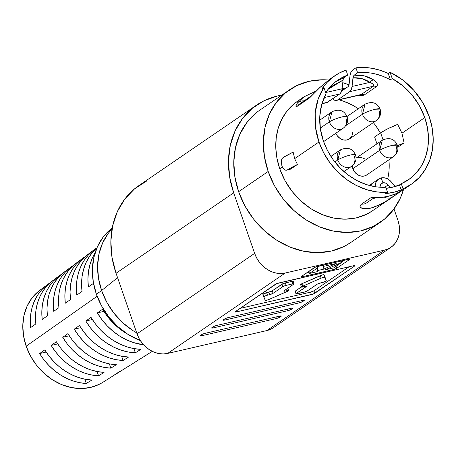 <?xml version="1.0" encoding="UTF-8"?>
<svg xmlns="http://www.w3.org/2000/svg" width="456" height="456" viewBox="0 0 456 456"><rect width="100%" height="100%" fill="white"/><g stroke="black" fill="none" stroke-linecap="round" stroke-linejoin="round"><path stroke-width="0.68" d="M266.543 300.293A2.656 0.456 -19.1 0 1 265.238 300.344L263.762 296.856A2.656 0.456 -19.1 0 1 263.762 296.85A2.656 0.456 -19.1 0 1 264.925 296.029A2.656 0.456 -19.1 0 1 267.478 295.157L266.623 292.689L262.907 294.388L263.762 296.845L266.184 295.534L269.684 294.65L268.829 292.176L266.623 292.689A2.656 0.456 160.9 0 0 264.07 293.556A2.656 0.456 160.9 0 0 262.907 294.382A2.656 0.456 160.9 0 0 262.907 294.388L265.238 300.344L266.543 300.293A2.656 0.456 -19.1 0 0 268.949 299.489L266.543 300.293M392.473 145.316L397.358 145.15A9.958 1.704 160.9 0 0 392.473 145.316A9.958 1.704 160.9 0 0 379.683 150.315C382.92 148.32 387.184 146.655 392.473 145.316M356.016 158.181L382.327 140.191L379.683 150.315A9.958 8.311 -124.4 0 1 382.327 140.191C389.395 137.085 394.4 138.738 397.358 145.15C398.738 149.585 397.478 153.41 393.568 156.625A9.958 8.311 -124.4 0 1 379.683 150.315L352.841 168.669L379.683 150.315A9.958 8.311 55.6 0 0 393.568 156.625A9.958 8.311 -124.4 0 0 396.218 146.501M350.584 154.972L355.469 154.806A9.958 1.704 160.9 0 0 350.584 154.972A9.958 1.704 160.9 0 0 337.793 159.97C341.031 157.975 345.295 156.311 350.584 154.972M330.885 156.38L340.444 149.847L337.793 159.97A9.958 8.311 -124.4 0 1 340.444 149.847C347.506 146.741 352.517 148.394 355.469 154.806C356.848 159.241 355.589 163.066 351.679 166.28A9.958 8.311 -124.4 0 1 337.793 159.97L334.869 161.971L337.793 159.97A9.958 8.311 55.6 0 0 351.679 166.28A9.958 8.311 -124.4 0 0 354.329 156.157M342.154 116.879L347.039 116.713A9.958 1.704 160.9 0 0 342.154 116.879A9.958 1.704 160.9 0 0 329.363 121.877C332.601 119.882 336.864 118.218 342.154 116.879M319.69 120.179L332.014 111.754L329.363 121.877A9.958 8.311 -124.4 0 1 332.014 111.754C339.076 108.648 344.086 110.301 347.039 116.713C348.424 121.148 347.158 124.972 343.254 128.187A9.958 8.311 -124.4 0 1 329.363 121.877L320.272 128.09L329.363 121.877A9.958 8.311 55.6 0 0 343.254 128.187A9.958 8.311 -124.4 0 0 345.899 118.064M375.225 109.252L380.11 109.092A9.958 1.704 160.9 0 0 375.225 109.252A9.958 1.704 160.9 0 0 362.434 114.251C365.672 112.261 369.936 110.597 375.225 109.252M346.97 116.514L365.079 104.128L362.434 114.251A9.958 8.311 -124.4 0 1 365.079 104.128C372.147 101.027 377.158 102.68 380.11 109.092C381.49 113.527 380.23 117.352 376.32 120.566A9.958 8.311 -124.4 0 1 362.434 114.251L345.847 125.594L362.434 114.251A9.958 8.311 55.6 0 0 376.32 120.566A9.958 8.311 -124.4 0 0 378.97 110.443M393.568 156.625L366.727 174.979A9.958 8.311 55.6 0 1 352.841 168.669L352.26 165.853A9.958 8.311 55.6 0 0 352.841 168.669L354.7 172.066L357.532 174.665L360.907 176.056L364.315 176.027L367.234 174.597M372.13 199.147L375.482 197.733L372.752 199.05L372.712 198.748M96.387 294.188L101.631 290.603L96.387 294.188L93.269 281.888L92.391 269.576L93.788 257.714L97.402 246.77L103.09 237.16L112.222 228A66.371 55.41 55.6 0 0 96.387 294.188A66.371 55.41 55.6 0 0 140.323 340.575L127.663 334.162L117.562 326.376L108.773 316.869L101.62 305.999L96.387 294.188M117.585 277.698L101.608 290.523A66.622 55.621 55.6 0 0 136.686 332.863L132.998 330.646L122.864 322.837L114.04 313.289L106.858 302.379L101.608 290.523L98.479 278.177L97.601 265.814L98.998 253.912L102.623 242.928L108.334 233.284L111.959 229.026A66.622 55.621 55.6 0 0 101.608 290.523L117.585 277.698M380.201 222.391A80.307 67.043 -124.4 0 0 403.497 189.582L400.339 198.098L393.454 209.726L384.317 219.296L373.276 226.432L360.764 230.867L347.255 232.435L333.273 231.061L319.354 226.809L306.027 219.843L293.807 210.421L283.17 198.919L274.518 185.763L268.185 171.473A80.307 67.043 -124.4 0 1 289.543 89.803A80.307 67.043 -124.4 0 1 328.616 80.011L322.489 79.766L308.98 81.328L296.468 85.768L285.433 92.904L276.296 102.475L269.41 114.103L265.039 127.344L263.351 141.691L264.417 156.59L268.185 171.473L238.63 191.685L268.185 171.473A80.307 67.043 -124.4 0 0 380.201 222.391L350.647 242.603A80.307 67.043 55.6 0 1 238.63 191.685L234.857 176.803L233.797 161.897L235.484 147.55L239.85 134.309L246.742 122.681L255.873 113.116M342.769 82.696A80.307 67.043 -124.4 0 1 349.017 84.833L342.769 82.696M289.543 89.803L259.988 110.016A80.307 67.043 55.6 0 0 238.63 191.685L244.963 205.975L253.61 219.125L264.252 230.633L276.467 240.05L289.794 247.021L303.719 251.273L317.701 252.641L331.21 251.079L343.721 246.645L350.892 242.432M94.141 249.768A58.59 48.912 -124.4 0 1 96.849 247.91L93.127 250.549L88.253 255.126L84.126 260.479L80.82 266.515L78.403 273.115L76.916 280.166L76.391 287.531L76.83 295.072L82.029 291.412L81.578 283.82L82.103 276.404L83.596 269.308L86.03 262.662L89.353 256.585L93.514 251.199L96.928 247.842A58.858 49.14 55.6 0 0 82.029 291.412L76.83 295.072A58.59 48.912 -124.4 0 1 94.141 249.768L87.7 254.573A58.26 48.638 55.6 0 0 70.48 299.546L65.282 303.2A57.986 48.41 -124.4 0 1 82.433 258.506L75.992 263.311A57.655 48.136 55.6 0 0 58.932 307.675L53.734 311.334A57.382 47.908 -124.4 0 1 70.72 267.239L64.279 272.044A57.051 47.629 55.6 0 0 47.384 315.803L42.186 319.462A56.783 47.407 -124.4 0 1 59.012 275.977L52.571 280.782A56.453 47.128 55.6 0 0 35.836 323.931L30.637 327.59A56.179 46.9 -124.4 0 1 47.304 284.715L39.689 290.392A55.786 46.575 55.6 0 0 26.157 346.19L97.139 296.263L26.157 346.19A55.786 46.575 55.6 0 0 102.629 382.442L110.683 377.408A56.179 46.9 -124.4 0 1 109.446 378.149L114.963 374.701A56.453 47.128 55.6 0 0 116.257 373.926L123.074 369.668A56.783 47.407 -124.4 0 1 121.706 370.483L127.23 367.029A57.051 47.629 55.6 0 0 128.649 366.185L135.46 361.927A57.382 47.908 -124.4 0 1 133.973 362.811L139.49 359.356A57.655 48.136 55.6 0 0 141.035 358.439L147.852 354.181A57.986 48.41 -124.4 0 1 146.239 355.138L151.757 351.69A58.26 48.638 55.6 0 0 152.31 351.371L149.448 353.132A57.986 48.41 -124.4 0 1 147.852 354.181M102.566 309.236A59.462 49.641 55.6 0 0 127.794 334.248L118.286 327.693L112.375 322.198L107.103 316.008L102.566 309.236L97.367 312.896L103.888 311.391L97.367 312.896L102.566 309.236M143.611 344.822A59.194 49.419 -124.4 0 1 97.367 312.896L101.882 319.616L107.126 325.766L112.997 331.221L119.381 335.884L126.169 339.674L133.22 342.507L143.611 344.822M91.018 317.365A58.858 49.14 55.6 0 0 140.87 349.353L135.352 352.807A58.59 48.912 -124.4 0 1 85.819 321.024L91.018 317.365L95.504 324.028L100.708 330.121L106.527 335.536L112.866 340.159L119.597 343.915L126.591 346.731L133.728 348.555L140.87 349.353L135.352 352.807L128.261 352.003L121.171 350.191L114.217 347.392L107.536 343.659L101.238 339.065L95.452 333.689L90.282 327.642L85.819 321.024L92.346 319.519L85.819 321.024L91.018 317.365M79.464 325.498A58.26 48.638 55.6 0 0 128.609 357.025L123.091 360.474A57.986 48.41 -124.4 0 1 74.271 329.158L79.464 325.498L83.898 332.053L89.034 338.05L94.774 343.374L101.015 347.934L107.65 351.633L114.541 354.415L121.57 356.221L128.609 357.025L123.091 360.474L116.098 359.67L109.115 357.874L102.269 355.104L95.686 351.428L89.484 346.902L83.779 341.618L78.677 335.662L74.271 329.158L80.803 327.647L74.271 329.158L79.464 325.498M67.915 333.627A57.655 48.136 55.6 0 0 116.343 364.697L110.825 368.146A57.382 47.908 -124.4 0 1 62.723 337.286L67.915 333.627L72.293 340.079L77.36 345.979L83.02 351.217L89.171 355.703L95.697 359.351L102.486 362.098L109.411 363.888L116.343 364.697L110.825 368.146L103.939 367.337L97.065 365.552L90.322 362.822L83.841 359.197L77.731 354.745L72.111 349.541L67.072 343.687L62.723 337.286L69.261 335.776L62.723 337.286L67.915 333.627M56.367 341.755A57.051 47.629 55.6 0 0 104.082 372.364L98.559 375.818A56.783 47.407 -124.4 0 1 51.175 345.414L56.367 341.755L60.694 348.099L65.687 353.902L71.267 359.054L77.32 363.472L83.75 367.069L90.436 369.776L97.253 371.554L104.082 372.364L98.559 375.818L91.781 375.003L85.01 373.236L78.375 370.54L71.991 366.972L65.977 362.588L60.437 357.47L55.472 351.713L51.175 345.414L57.718 343.904L51.175 345.414L56.367 341.755M44.819 349.889A56.453 47.128 55.6 0 0 91.816 380.036L86.298 383.49A56.179 46.9 -124.4 0 1 39.626 353.542L44.819 349.889L49.088 356.125L54.013 361.83L59.508 366.898L65.476 371.241L71.803 374.786L78.381 377.46L85.095 379.221L91.816 380.036L86.298 383.49L79.623 382.669L72.96 380.92L66.428 378.258L60.146 374.741L54.218 370.426L48.763 365.393L43.867 359.733L39.626 353.542L46.176 352.032L39.626 353.542L44.819 349.889M128.717 366.139L124.431 368.779A56.783 47.407 -124.4 0 1 123.074 369.668M120.167 371.133L111.919 376.605A56.179 46.9 -124.4 0 1 110.683 377.408M141.115 358.393L136.942 360.958A57.382 47.908 -124.4 0 1 135.46 361.927M385.822 187.256A61.064 50.975 -124.4 0 1 323.378 140.978A61.064 50.975 -124.4 0 1 326.091 93.816L323.897 87.478L322.084 88.715A66.371 55.41 -124.4 0 1 334.812 75.742A66.371 55.41 -124.4 0 1 346.001 70.127L338.945 73.216L332.532 77.4L326.872 82.604L322.084 88.715L323.897 87.478L318.054 99.454L315.216 113.02L315.523 127.458L318.966 141.998A66.371 55.41 -124.4 0 1 323.897 87.478L326.091 93.816L321.731 104.441L319.787 116.206L320.34 128.575L323.378 140.978L327.642 150.822L333.364 159.988L340.358 168.19L348.412 175.178L357.27 180.724L366.658 184.663L376.274 186.863L385.822 187.256L387.554 192.255A66.371 55.41 -124.4 0 1 318.966 141.998L294.65 158.625L318.966 141.998L323.652 152.783L329.945 162.82L337.639 171.792L346.503 179.402L356.244 185.421L366.55 189.645L377.101 191.947L387.554 192.255L385.822 187.256M399.445 184.936A61.064 50.975 -124.4 0 1 386.192 188.328L391.96 187.376L399.445 184.936L401.257 183.7L399.445 184.936L401.177 189.935A66.371 55.41 -124.4 0 1 385.742 193.492L387.554 192.255L385.742 193.492L393.67 192.324L401.177 189.935L399.445 184.936M424.787 117.602A61.064 50.975 -124.4 0 1 408.547 179.698A61.064 50.975 -124.4 0 1 401.257 183.7L402.984 188.698L401.177 189.935L411.694 183.973L419.207 177.509L425.283 169.507L429.723 160.221L432.391 149.944L433.2 139.017L432.123 127.777L429.199 116.582A66.371 55.41 -124.4 0 1 411.546 184.081A66.371 55.41 -124.4 0 1 402.984 188.698L401.257 183.7L409.135 179.282L415.923 173.303L421.395 165.944L425.385 157.434L427.768 148.04L428.469 138.06L427.466 127.811L424.787 117.602L401.958 133.209L424.787 117.602A61.064 50.975 -124.4 0 0 392.228 78.569L402.756 85.762L411.956 94.956L419.417 105.735L424.787 117.602M404.096 142.905L401.958 133.209L397.678 124.368A32.878 5.62 160.9 0 0 380.623 132.838L383.023 139.758L380.623 132.838L387.811 128.752L397.678 124.368L401.958 133.209L404.096 142.905L397.832 147.191L404.096 142.905A32.878 5.62 -19.1 0 0 397.535 145.715L404.096 142.905M388.632 173.998L387.703 178.923A61.064 50.975 55.6 0 0 388.911 159.811L389.179 164.057M304.289 96.615L313.848 92.112M297.489 102.874L303.895 96.877L297.489 102.874A10.619 9.063 35.6 0 1 304.072 100.873A10.619 9.063 -144.4 0 0 297.489 102.874C295.328 106.071 295.34 107.16 297.54 106.128L296.206 106.658L295.876 105.991L297.489 102.874M334.812 75.742L330.224 78.877L319.793 87.626L309.601 97.88L297.54 106.128A10.619 8.864 -124.4 0 1 299.689 103.871A10.619 8.864 -124.4 0 1 302.26 102.754M286.596 170.213L290.62 169.147L287.36 169.9L297.437 164.485L290.62 169.147L285.844 170.265L284.31 169.615L282.931 168.065L281.882 165.859L281.278 160.865L281.893 158.842L283.085 157.537L293.157 152.127A56.413 9.65 160.9 0 0 283.085 157.537L281.893 158.842L281.278 160.865L281.882 165.859L282.931 168.065L284.31 169.615L285.844 170.265L287.36 169.9A56.413 9.65 -19.1 0 1 297.437 164.485L294.65 158.625L293.157 152.127L294.65 158.625L297.437 164.485L289.891 169.455M314.543 91.753L315.843 91.588L314.634 91.719L303.821 96.928L297.415 101.312A66.371 55.41 55.6 0 0 279.762 168.805L282.361 167.027L279.762 168.805A66.371 55.41 55.6 0 0 372.335 210.889L411.546 184.081M366.795 202.795A10.619 8.864 -124.4 0 1 361.551 204.117C358.051 207.839 360.992 209.213 370.38 208.232C380.281 204.784 387.714 201.016 392.679 196.941L402.329 190.34L395.284 193.999L387.64 196.445L379.557 197.625L371.201 197.516L361.551 204.117L371.201 197.516A66.371 55.41 55.6 0 0 402.329 190.34L385.708 201.461L379.66 204.795L373.396 207.389L367.61 208.717L363.01 208.631L360.337 207.309L359.961 206.329L360.354 205.234L361.551 204.117A10.619 8.864 55.6 0 0 366.749 202.823L374.239 197.704M374.593 136.96L376.981 143.845L374.593 136.96L380.623 132.838L374.593 136.96M339.025 99.835L343.334 101.135L352.602 105.228L358.348 108.733A61.064 50.975 55.6 0 0 339.025 99.835M376.063 126.181L380.384 133.004A61.064 50.975 55.6 0 0 373.344 122.601M364.68 158.859L361.306 157.468L357.897 157.491M376.32 120.566L349.478 138.92A9.958 8.311 55.6 0 1 335.838 133.26L337.451 136.008L340.284 138.601L343.659 139.992L347.067 139.969L349.986 138.533L351.975 135.905L352.727 132.485M390.034 72.23A66.371 55.41 -124.4 0 1 429.199 116.582L422.809 102.725L413.809 90.294L402.688 79.942L390.034 72.23L392.228 78.569L390.416 79.806L392.228 78.569L390.034 72.23L388.221 73.467L380.218 70.304L372.062 68.286L363.911 67.465L355.919 67.841A66.371 55.41 -124.4 0 1 388.221 73.467L390.034 72.23M357.641 72.806L354.187 75.172L353.383 76.192L352.043 86.469L351.223 89.684L349.638 91.702L337.571 99.949A10.619 5.557 77 0 1 336.534 100.411A10.619 5.557 77 0 1 333.159 99.385L335.462 100.457L361.249 94.489A5.312 4.435 -124.4 0 1 364.344 94.922A5.312 4.435 55.6 0 0 361.249 94.489L359.328 95.139L361.249 94.489L373.316 86.241A5.312 4.435 -124.4 0 1 376.411 86.674A5.312 4.435 55.6 0 0 373.316 86.241L349.638 91.702L337.571 99.949L361.249 94.489L373.316 86.241C374.484 84.924 373.367 83.619 369.958 82.342A5.312 3.728 124.2 0 1 373.567 79.868A5.312 3.728 -55.8 0 0 369.958 82.342L352.043 86.469A10.619 5.557 77 0 1 349.638 91.702L373.316 86.241L373.869 85.198L373.185 84.098L369.958 82.342C364.885 78.911 359.22 77.412 352.967 77.828L352.043 86.469L369.958 82.342L361.904 78.637L352.967 77.828L353.383 76.192L354.187 75.172C361.249 74.579 367.707 76.146 373.567 79.868C377.334 82.354 378.286 84.616 376.411 86.674L364.344 94.922L356.649 95.771L361.973 95.749L364.344 94.922L376.411 86.674L377.431 85.175L377.072 83.34L373.567 79.868L364.327 75.901L354.187 75.172L357.641 72.806L355.919 67.841L352.482 70.19L350.881 72.23L350.048 75.496L350.881 72.23L352.482 70.19L355.919 67.841L357.641 72.806A61.064 50.975 -124.4 0 1 390.416 79.806L388.221 73.467L390.416 79.806L382.385 76.101L374.114 73.661M342.068 89.228L344.092 89.376M344.263 77.457L347.723 75.092L346.001 70.127L347.723 75.092L340.603 78.364L334.231 82.855L328.747 88.464L325.698 92.682A61.064 50.975 -124.4 0 1 337.805 80.125A61.064 50.975 -124.4 0 1 347.723 75.092L344.263 77.457L335.736 81.63L344.263 77.457L343.459 78.483L343.043 80.114L333.473 85.192L328.035 89.359M321.925 103.78L326.616 102.697A10.619 5.557 -103 0 0 327.653 102.235L321.993 103.54L327.653 102.235L339.714 93.987L324.216 97.561L339.714 93.987A10.619 5.557 -103 0 0 342.125 88.76L325.801 92.522L342.125 88.76L343.043 80.114L328.035 89.365M333.159 99.385L332.538 98.895L333.159 99.385M350.048 75.496L349.131 84.143A5.312 2.776 77 0 1 347.922 86.754L341.664 91.04L347.922 86.754L348.715 85.751L350.048 75.496M341.971 89.803L343.379 89.861L341.971 89.803M319.65 87.672L311.727 95.64A10.619 8.864 55.6 0 0 309.601 97.88A10.619 8.864 -124.4 0 1 311.733 95.635L299.689 103.871A10.619 8.864 55.6 0 0 297.54 106.128L309.601 97.88L319.793 87.626L330.207 78.888L319.65 87.672A10.619 1.208 45.3 0 1 319.793 87.626A10.619 1.208 -134.7 0 0 319.65 87.677A10.619 1.208 45.3 0 0 319.605 87.82M59.012 275.977A56.783 47.407 -124.4 0 1 61.725 274.124L57.809 276.906L53.181 281.306L49.254 286.436L46.102 292.205L43.787 298.509L42.351 305.235L41.809 312.263L42.186 319.462L47.384 315.803L46.996 308.552L47.532 301.473L48.98 294.701L51.311 288.352L54.481 282.543L58.436 277.379L64.347 271.998M82.433 258.506A57.986 48.41 -124.4 0 1 85.141 256.648L81.356 259.339L76.562 263.853L72.498 269.131L69.249 275.076L66.867 281.58L65.396 288.523L64.866 295.773L65.282 303.2L70.48 299.546L70.053 292.062L70.583 284.761L72.059 277.772L74.453 271.223L77.731 265.238L81.823 259.926L87.763 254.528M88.379 286.944A59.194 49.419 -124.4 0 1 95.065 252.909L92.391 257.948L89.946 264.651L88.441 271.81L87.917 279.283L88.379 286.944L93.577 283.284L88.379 286.944M70.72 267.239A57.382 47.908 -124.4 0 1 73.433 265.386L69.586 268.122L64.872 272.58L60.876 277.784L57.673 283.643L55.324 290.044L53.871 296.879L53.335 304.021L53.734 311.334L58.932 307.675L58.522 300.31L59.058 293.117L60.517 286.237L62.882 279.79L66.109 273.891L70.133 268.652L76.055 263.266M47.304 284.715A56.179 46.9 -124.4 0 1 50.012 282.862L46.039 285.695L41.49 290.033L37.626 295.089L34.531 300.772L32.251 306.973L30.826 313.591L30.284 320.505L30.637 327.59L35.836 323.931L35.471 316.795L36.013 309.835L37.443 303.166L39.735 296.919L42.858 291.196L46.746 286.106L51.34 281.74M146.433 181.169L134.577 188.841L124.756 199.118L117.357 211.612L112.666 225.84L110.854 241.252L111.994 257.264L116.046 273.252L137.017 333.809L139.108 338.534L141.97 342.883L145.487 346.685L149.522 349.798L153.928 352.106L158.528 353.508L163.157 353.964L167.62 353.446L266.828 330.577L270.961 329.107L273.332 327.716M297.557 101.215L292.969 104.766L286.693 111.475L281.728 119.392L278.2 128.301L276.205 137.969L275.8 148.126L276.997 158.5L279.762 168.805L284.994 180.616L292.142 191.486L300.937 200.993L311.032 208.78L322.044 214.537L333.553 218.053L345.106 219.182L356.273 217.894L366.613 214.229L372.541 210.746M256.614 105.085L138.994 185.512A86.281 72.031 55.6 0 0 116.046 273.252L233.666 192.825L254.636 253.382L137.017 333.809A26.551 22.162 55.6 0 0 167.62 353.446L285.245 273.019L384.448 250.15L266.828 330.577L167.62 353.446L285.245 273.019A26.551 22.162 -124.4 0 1 254.636 253.382L137.017 333.809L116.046 273.252L233.666 192.825A86.281 72.031 -124.4 0 1 256.614 105.085A86.281 72.031 -124.4 0 1 281.728 95.15L277.499 95.977L264.058 100.742L252.196 108.414L242.381 118.691L234.982 131.185L230.286 145.413L228.479 160.825L229.619 176.837L233.666 192.825L254.636 253.382L256.734 258.107L259.589 262.456L263.106 266.258L267.148 269.376L271.554 271.679L276.154 273.081L280.776 273.537L285.245 273.019L384.448 250.15L388.586 248.68L392.234 246.32L395.255 243.162L397.529 239.314L398.977 234.937L399.536 230.195L399.182 225.27L397.934 220.351L394.001 208.985L397.934 220.351A26.551 22.162 -124.4 0 1 390.877 247.346A26.551 22.162 -124.4 0 1 384.448 250.15L266.828 330.577A26.551 22.162 55.6 0 0 273.252 327.773L390.877 247.346M200.463 335.485L200.252 335.918L201.461 335.804L276.416 318.522L279.197 317.541L281.033 316.367L281.244 315.928L280.035 316.048L205.08 333.33L202.299 334.305L200.463 335.485L201.666 334.658A2.656 0.456 -19.1 0 1 205.08 333.33L280.035 316.048A2.656 0.456 -19.1 0 1 281.335 316.002A2.656 0.456 -19.1 0 1 281.033 316.367L280.873 315.911L281.033 316.367L279.824 317.188L279.477 316.179L279.824 317.188A2.656 0.456 -19.1 0 1 276.416 318.522L275.891 317.005L276.416 318.522L201.461 335.804L201.181 334.995L201.461 335.804A2.656 0.456 -19.1 0 1 200.155 335.844A2.656 0.456 -19.1 0 1 200.463 335.485M211.92 327.647L211.715 328.086L212.918 327.967L287.878 310.684L291.287 309.35L292.786 308.25L291.498 308.21L216.537 325.493L213.756 326.467L211.92 327.647L213.129 326.827A2.656 0.456 -19.1 0 1 216.537 325.493L291.498 308.21A2.656 0.456 -19.1 0 1 292.798 308.165A2.656 0.456 -19.1 0 1 292.495 308.53L292.336 308.074L292.495 308.53L291.287 309.35L290.939 308.341L291.287 309.35A2.656 0.456 -19.1 0 1 287.878 310.684L287.348 309.168L287.878 310.684L212.918 327.967L212.638 327.157L212.918 327.967A2.656 0.456 -19.1 0 1 211.618 328.012A2.656 0.456 -19.1 0 1 211.92 327.647M223.383 319.816L223.178 320.249L224.38 320.129L299.335 302.847L302.75 301.519L304.249 300.413L302.955 300.373L228 317.655L225.218 318.636L223.383 319.816L224.591 318.989A2.656 0.456 -19.1 0 1 228 317.655L302.955 300.373A2.656 0.456 -19.1 0 1 304.26 300.333A2.656 0.456 -19.1 0 1 303.952 300.692L303.799 300.236L303.952 300.692L302.75 301.519L302.396 300.504L302.75 301.519A2.656 0.456 -19.1 0 1 299.335 302.847L298.811 301.33L299.335 302.847L224.38 320.129L224.101 319.32L224.38 320.129A2.656 0.456 -19.1 0 1 223.081 320.175A2.656 0.456 -19.1 0 1 223.383 319.816M235.45 311.562L235.239 312.001L236.447 311.881L313.312 294L354.625 266.047L354.831 265.614L353.628 265.728L276.758 283.609L235.45 311.562L275.259 284.344A2.656 0.456 -19.1 0 1 278.667 283.011L353.628 265.728A2.656 0.456 -19.1 0 1 354.928 265.688A2.656 0.456 -19.1 0 1 354.625 266.047L354.466 265.591L354.625 266.047L314.811 293.265L313.956 290.797L349.085 266.777L313.956 290.797L314.811 293.265A2.656 0.456 -19.1 0 1 311.402 294.599L310.547 292.131A2.656 0.456 160.9 0 0 313.956 290.797L310.547 292.131L311.402 294.599L236.447 311.881L236.168 311.072L236.447 311.881A2.656 0.456 -19.1 0 1 235.142 311.927A2.656 0.456 -19.1 0 1 235.45 311.562M301.524 276.376L301.319 276.809L302.527 276.689L333.387 269.576L336.802 268.242L349.467 259.578L349.763 259.304L349.222 259.133L315.695 266.982L301.524 276.376L314.195 267.712A2.656 0.456 -19.1 0 1 317.604 266.378L348.469 259.264A2.656 0.456 -19.1 0 1 349.769 259.219A2.656 0.456 -19.1 0 1 349.467 259.578L349.307 259.122L349.467 259.578L336.802 268.242L336.1 266.224L336.802 268.242A2.656 0.456 -19.1 0 1 333.387 269.576L332.863 268.054L333.387 269.576L302.527 276.689L302.242 275.88L302.527 276.689A2.656 0.456 -19.1 0 1 301.222 276.735A2.656 0.456 -19.1 0 1 301.524 276.376M99.163 384.368L90.47 387.452L81.088 388.535L71.37 387.583L61.702 384.63L52.446 379.791L43.958 373.247L36.566 365.256L30.558 356.119L26.157 346.19L23.535 335.855L22.8 325.504L23.974 315.535L27.007 306.335L31.789 298.258L39.82 290.295M133.893 348.583L135.352 352.807L133.893 348.583M121.621 356.233L123.091 360.474L121.621 356.233M109.349 363.877L110.825 368.146L109.349 363.877M97.071 371.52L98.559 375.818L97.071 371.52M84.799 379.164L86.298 383.49L84.799 379.164M144.883 355.714L146.085 354.705M375.168 186.698L375.185 185.917L374.256 186.55L375.185 185.917L375.168 186.698M395.95 186.259A5.312 4.435 -124.4 0 1 393.129 184.252L391.499 182.155L394.525 185.564L396.196 186.327M379.905 187.222L380.766 184.252L382.932 182.85L381.216 177.908L378.799 178.929L376.89 180.713L375.647 183.112L375.185 185.917A10.619 8.864 -124.4 0 1 378.651 179.031A10.619 8.864 -124.4 0 1 381.216 177.908L383.935 177.743L386.705 178.45L389.304 179.966L391.499 182.155A10.619 8.864 -124.4 0 0 381.216 177.908L382.932 182.85L381.216 177.908L382.932 182.85L380.657 184.406L382.932 182.85A5.312 4.435 -124.4 0 1 388.067 184.976L385.673 183.124L382.932 182.85A5.312 4.435 -124.4 0 0 381.643 183.415A5.312 4.435 -124.4 0 0 379.911 186.857L379.905 187.222M390.256 187.735A10.619 8.864 -124.4 0 1 389.703 187.074L388.067 184.976L389.703 187.074L388.233 188.077L389.703 187.074A10.619 8.864 -124.4 0 0 390.256 187.735M369.286 185.444A10.619 8.864 -124.4 0 1 371.566 184.509M384.659 187.308L388.067 184.976L384.659 187.308M392.679 196.941A10.619 8.864 -124.4 0 1 384.237 197.106A10.619 8.864 55.6 0 0 392.679 196.941M343.049 80.068L342.125 88.76L341.299 91.969L339.714 93.987L326.507 102.72M341.635 261.881L343.927 260.313L341.635 261.881M306.21 273.172L309.122 272.5L306.21 273.172M317.667 270.528L325.105 268.818L317.667 270.528M323.122 266.543L323.053 265.124L323.982 269.011L323.412 265.039L323.845 266.304L336.192 263.46L323.982 269.011L323.122 266.543M317.541 267.923L317.718 271.548L309.453 273.452L308.752 271.434L309.453 273.452L317.541 267.923L317.057 266.521L317.541 267.923L317.718 271.548L309.453 273.452L317.541 267.923M333.701 267.86L325.436 269.77L325.008 268.544L325.436 269.77L341.789 262.331L341.299 260.917L341.789 262.331L333.701 267.86L325.436 269.77L341.789 262.331L333.701 267.86M323.845 266.304L336.192 263.46L323.982 269.011L323.845 266.304M240.13 308.364L310.547 292.131L240.13 308.364M325.453 278.291A2.656 0.456 160.9 0 0 325.453 278.285L323.977 274.797L322.671 274.843L301.9 283.712L300.589 284.572L301.895 284.555M296.001 293.795L295.14 291.321A2.656 0.456 160.9 0 1 295.448 290.962L296.303 293.436L306.25 286.556L302.75 287.029A2.656 0.456 -19.1 0 1 301.45 287.069A2.656 0.456 -19.1 0 1 302.755 286.186L321.121 278.12A2.656 0.456 -19.1 0 1 324.832 277.265L326.308 280.753A2.656 0.456 -19.1 0 1 326.308 280.759L325.453 278.28A2.656 0.456 160.9 0 0 325.453 278.28L326.308 280.753A2.656 0.456 -19.1 0 1 325.145 281.58A2.656 0.456 -19.1 0 1 322.591 282.452L317.604 283.94L307.327 290.894A2.656 0.456 -19.1 0 1 303.913 292.228L297.301 293.75A2.656 0.456 -19.1 0 1 296.001 293.795A2.656 0.456 -19.1 0 1 296.303 293.436L295.448 290.962L301.387 286.898L295.152 291.241M293.208 281.426L291.914 281.386L283.387 283.512L271.611 291.202L266.623 292.689L267.478 295.157L269.684 294.65L268.829 292.176A2.656 0.456 160.9 0 0 272.238 290.842L273.093 293.316A2.656 0.456 -19.1 0 1 269.684 294.65L273.093 293.316L282.743 286.716L281.888 284.248L272.238 290.842L273.093 293.316L282.743 286.716A2.656 0.456 -19.1 0 1 286.157 285.388L285.302 282.914A2.656 0.456 160.9 0 0 281.888 284.248L282.743 286.716L285.222 285.644L292.769 283.86L291.914 281.386L285.302 282.914L286.157 285.388L292.769 283.86A2.656 0.456 -19.1 0 1 294.074 283.814A2.656 0.456 -19.1 0 1 293.767 284.179L284.116 290.774L283.911 291.213L285.114 291.093A2.656 0.456 -19.1 0 1 283.814 291.139A2.656 0.456 -19.1 0 1 284.116 290.774L294.063 283.9L292.769 283.86L291.914 281.386A2.656 0.456 160.9 0 1 293.214 281.346L294.074 283.814M284.835 290.284L285.114 291.093L287.32 290.586L286.761 288.967L287.32 290.586A2.656 0.456 -19.1 0 1 288.62 290.54A2.656 0.456 -19.1 0 1 287.314 291.43L268.949 299.489L288.272 290.928L288.625 290.569L288.277 290.438L285.114 291.093L284.835 290.284M326.308 280.759L323.977 274.797L324.832 277.265L321.121 278.12L320.266 275.652L321.121 278.12L302.755 286.186L301.9 283.712L302.755 286.186L301.445 287.041L304.956 286.516A2.656 0.456 -19.1 0 1 306.261 286.476A2.656 0.456 -19.1 0 1 305.953 286.835L296.007 293.71L303.913 292.228L307.327 290.894L316.977 284.293A2.656 0.456 -19.1 0 1 320.386 282.959L323.885 282.076L326.308 280.753L323.977 274.797A2.656 0.456 160.9 0 0 320.266 275.652L301.9 283.712A2.656 0.456 160.9 0 0 300.595 284.601L301.45 287.069M305.953 286.835L305.799 286.379L305.953 286.835M359.869 95.03L336.534 100.411M342.148 88.544L345.067 88.709M378.651 179.031L368.995 185.626M323.6 141.622L343.254 128.187M343.949 171.57L351.679 166.28M287.764 288.067L288.62 290.54"/></g></svg>
